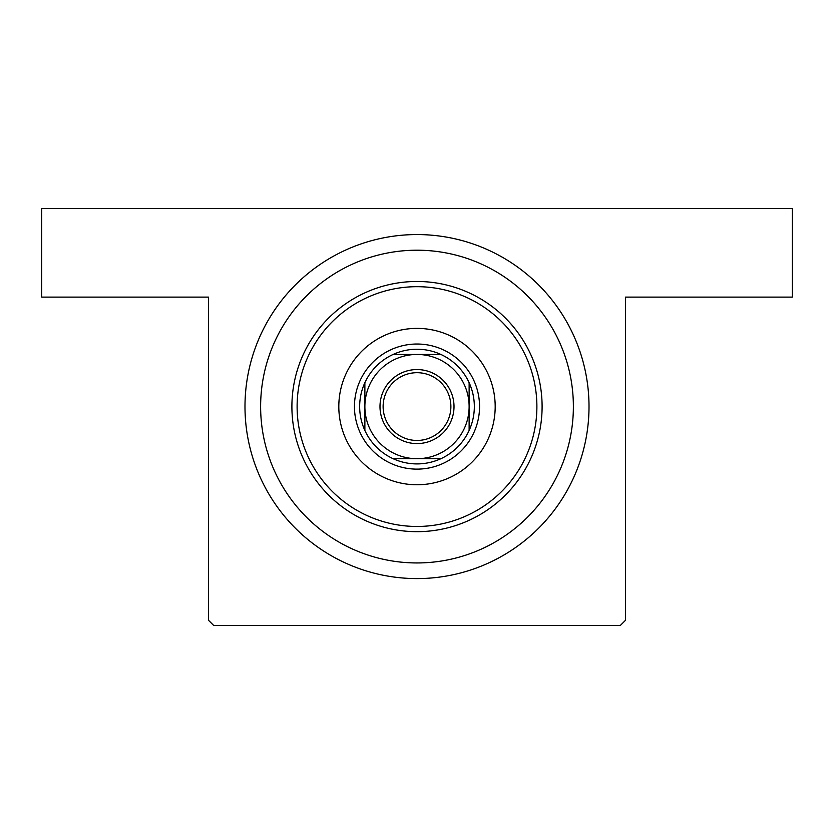 <?xml version="1.0" encoding="UTF-8"?>
<svg xmlns="http://www.w3.org/2000/svg" width="834" height="834" viewBox="0 0 834 834"><rect width="100%" height="100%" fill="white"/><g stroke="black" fill="none" stroke-linecap="round" stroke-linejoin="round"><path stroke-width="1.25" d="M417 234.562A172.012 172.012 0 0 1 589.013 406.575A172.012 172.012 0 0 1 417 578.587A172.012 172.012 0 0 1 244.987 406.575A172.012 172.012 0 0 1 417 234.562M208.5 620.288L208.5 297.113L41.7 297.113L41.7 208.5L792.3 208.5L792.3 297.113L625.5 297.113L625.5 620.288L620.288 625.5L213.713 625.5L208.5 620.288M495.188 406.575A78.188 78.188 0 0 0 417 328.387A78.188 78.188 0 0 0 338.812 406.575A78.188 78.188 0 0 0 417 484.762A78.188 78.188 0 0 0 495.188 406.575M297.113 406.575A119.888 119.888 0 0 0 417 526.462A119.888 119.888 0 0 0 536.888 406.575A119.888 119.888 0 0 0 417 286.688A119.888 119.888 0 0 0 297.113 406.575M542.1 406.575A125.1 125.1 0 0 1 417 531.675A125.1 125.1 0 0 1 291.9 406.575A125.1 125.1 0 0 1 417 281.475A125.1 125.1 0 0 1 542.1 406.575M260.625 406.575A156.375 156.375 0 0 0 417 562.95A156.375 156.375 0 0 0 573.375 406.575A156.375 156.375 0 0 0 417 250.2A156.375 156.375 0 0 0 260.625 406.575M417 369.566A37.009 37.009 0 0 1 454.009 406.575A37.009 37.009 0 0 1 417 443.584A37.009 37.009 0 0 1 379.991 406.575A37.009 37.009 0 0 1 417 369.566M417 440.456A33.881 33.881 0 0 0 450.881 406.575A33.881 33.881 0 0 0 417 372.694A33.881 33.881 0 0 0 383.119 406.575A33.881 33.881 0 0 0 417 440.456M417 349.238A57.337 57.337 0 0 0 393.116 354.45L440.884 354.45A57.337 57.337 0 0 0 417 349.238M417 469.125A62.55 62.55 0 0 1 354.45 406.575A62.55 62.55 0 0 1 417 344.025A62.55 62.55 0 0 1 479.55 406.575A62.55 62.55 0 0 1 417 469.125M393.116 458.7A57.337 57.337 0 0 0 440.884 458.7L393.116 458.7A57.337 57.337 0 0 1 364.875 430.459L364.875 382.691A57.337 57.337 0 0 0 364.875 430.459M469.125 430.459A57.337 57.337 0 0 0 469.125 382.691L469.125 430.459A57.337 57.337 0 0 1 440.884 458.7M469.125 406.575A52.125 52.125 0 0 0 417 354.45A52.125 52.125 0 0 0 364.875 406.575A52.125 52.125 0 0 0 417 458.7A52.125 52.125 0 0 0 469.125 406.575M440.884 354.45A57.337 57.337 0 0 1 469.125 382.691M364.875 382.691A57.337 57.337 0 0 1 393.116 354.45"/></g></svg>
